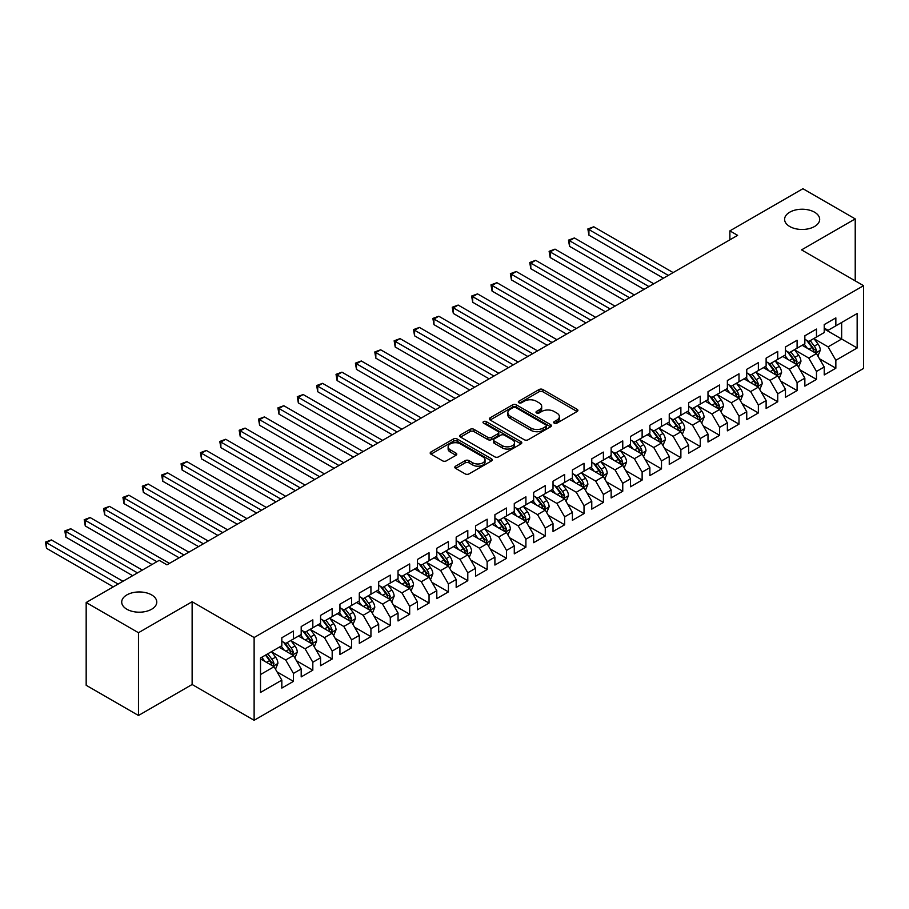 <?xml version="1.0" encoding="UTF-8"?>
<svg xmlns="http://www.w3.org/2000/svg" width="909" height="909" viewBox="0 0 909 909"><rect width="100%" height="100%" fill="white"/><g stroke="black" fill="none" stroke-linecap="round" stroke-linejoin="round"><path stroke-width="1.36" d="M554.24 423.162A1.886 1.091 0 0 0 556.899 423.162L577.101 411.493A2.693 1.557 0 0 0 577.897 410.402A2.693 1.557 0 0 0 577.101 409.3L542.878 389.541A2.693 1.557 0 0 0 539.071 389.541L518.869 401.21A1.886 1.091 0 0 0 518.323 401.971A1.886 1.091 0 0 0 518.869 402.744A1.886 1.091 0 0 0 521.539 402.744L524.152 401.233A8.601 4.965 0 0 1 536.321 401.233L539.173 402.88A8.601 4.965 0 0 1 541.696 406.391A8.601 4.965 0 0 1 539.173 409.902L536.56 411.413A1.886 1.091 0 0 0 536.003 412.186A1.886 1.091 0 0 0 536.56 412.947A1.886 1.091 0 0 0 539.219 412.947L541.832 411.436A8.601 4.965 0 0 1 554.001 411.436L556.853 413.084A8.601 4.965 0 0 1 559.376 416.606A8.601 4.965 0 0 1 556.853 420.117L554.24 421.628A1.886 1.091 0 0 0 553.695 422.39A1.886 1.091 0 0 0 554.24 423.162L554.24 421.628M151.644 594.918A17.532 10.124 0 0 0 132.532 592.725A17.532 10.124 0 0 0 121.715 602.076A17.532 10.124 0 0 0 126.851 609.235A17.532 10.124 0 0 0 145.951 611.427A17.532 10.124 0 0 0 156.78 602.076A17.532 10.124 0 0 0 151.644 594.918M814.544 212.195A17.532 10.124 0 0 0 795.432 210.002A17.532 10.124 0 0 0 784.603 219.353A17.532 10.124 0 0 0 789.739 226.511A17.532 10.124 0 0 0 808.851 228.704A17.532 10.124 0 0 0 819.679 219.353A17.532 10.124 0 0 0 814.544 212.195M455.602 466.169A2.693 1.557 0 0 0 454.818 467.26A2.693 1.557 0 0 0 455.602 468.362L465.203 473.907A2.693 1.557 0 0 0 469.01 473.907L491.451 460.954A2.693 1.557 0 0 0 492.235 459.852A2.693 1.557 0 0 0 491.451 458.761L457.216 439.002A2.693 1.557 0 0 0 453.421 439.002L430.98 451.955A2.693 1.557 0 0 0 430.196 453.046A2.693 1.557 0 0 0 430.98 454.148L442.581 460.84A2.693 1.557 0 0 0 446.376 460.84L455.988 455.295A2.693 1.557 0 0 0 456.772 454.205A2.693 1.557 0 0 0 455.988 453.102L450.228 449.785A7.192 4.147 0 0 1 448.126 446.842A7.192 4.147 0 0 1 452.568 443.013A7.192 4.147 0 0 1 460.409 443.91L482.94 456.92A7.192 4.147 0 0 1 485.042 459.852A7.192 4.147 0 0 1 480.6 463.692A7.192 4.147 0 0 1 472.76 462.795L469.01 460.624A2.693 1.557 0 0 0 465.203 460.624L455.602 466.169L455.602 468.362M138.475 632.721L138.475 715.485L192.129 684.5L192.129 601.735L138.475 632.721L86.173 602.519L159.2 560.353L166.949 564.83L737.631 235.351L729.882 230.875L729.882 239.817M192.129 601.735L254.122 637.527L863.55 285.676L863.55 368.44L254.122 720.292L254.122 637.527M855.221 280.87L855.221 218.91L801.556 249.884L863.55 285.676M855.221 218.91L802.92 188.708L729.882 230.875M524.345 439.763A2.693 1.557 0 0 0 528.14 439.763L550.581 426.81A2.693 1.557 0 0 0 551.365 425.707A2.693 1.557 0 0 0 550.581 424.617L516.357 404.857A2.693 1.557 0 0 0 512.551 404.857L490.11 417.81A2.693 1.557 0 0 0 489.326 418.901A2.693 1.557 0 0 0 490.11 420.003L524.345 439.763M484.304 423.571A1.886 1.091 0 0 1 486.213 423.833L486.213 421.594L521.016 441.683A2.693 1.557 0 0 1 521.8 442.785A2.693 1.557 0 0 1 521.016 443.876L498.575 456.841A2.693 1.557 0 0 1 494.769 456.841L460.545 437.07L460.545 434.877A2.693 1.557 0 0 0 459.761 435.979A2.693 1.557 0 0 0 460.545 437.07M460.545 434.877L470.146 429.332A2.693 1.557 0 0 1 473.953 429.332L487.838 437.354A2.693 1.557 0 0 0 491.633 437.354L498.007 433.673A2.693 1.557 0 0 0 498.791 432.57A2.693 1.557 0 0 0 498.007 431.48L483.554 423.128A1.886 1.091 0 0 1 483.009 422.367A1.886 1.091 0 0 1 484.167 421.356A1.886 1.091 0 0 1 486.213 421.594M824.224 328.956L841.654 339.023L841.654 322.468L857.153 313.525L835.848 325.831L835.848 317.889L824.224 324.593L824.224 332.535L816.475 337.012L816.475 329.069L804.851 335.785L804.851 343.727L797.102 348.192L797.102 340.25L785.478 346.965L785.478 354.908L777.729 359.385L777.729 351.442L766.117 358.146L766.117 366.088L758.367 370.565L758.367 362.623L746.744 369.338L746.744 377.269L738.994 381.746L738.994 373.804L727.37 380.519L727.37 388.461L719.621 392.927L719.621 384.996L707.997 391.699L707.997 399.642L700.248 404.119L700.248 396.176L688.624 402.88L688.624 410.823L680.875 415.299L680.875 407.357L669.251 414.072L669.251 422.015L661.502 426.48L661.502 418.538L649.878 425.253L649.878 433.195L642.129 437.672L642.129 429.73L630.505 436.434L630.505 444.376L622.756 448.853L622.756 440.91L611.143 447.626L611.143 455.557L603.394 460.034L603.394 452.091L591.77 458.806L591.77 466.749L584.021 471.226L584.021 463.283L572.397 469.987L572.397 477.929L564.648 482.406L564.648 474.464L553.024 481.179L553.024 489.11L545.275 493.587L545.275 485.645L533.651 492.36L533.651 500.302L525.902 504.768L525.902 496.837L514.278 503.541L514.278 511.483L506.529 515.96L506.529 508.017L494.905 514.721L494.905 522.664L487.156 527.14L487.156 519.198L475.532 525.913L475.532 533.856L467.794 538.321L467.794 530.379L456.17 537.094L456.17 545.036L448.421 549.513L448.421 541.571L436.797 548.275L436.797 556.217L429.048 560.694L429.048 552.752L417.424 559.467L417.424 567.398L409.675 571.875L409.675 563.932L398.051 570.647L398.051 578.59L390.302 583.055L390.302 575.124L378.678 581.828L378.678 589.771L370.929 594.247L370.929 586.305L359.305 593.009L359.305 600.951L351.556 605.428L351.556 597.486L339.932 604.201L339.932 612.143L332.183 616.609L332.183 608.666L320.57 615.382L320.57 623.324L312.821 627.801L312.821 619.858L301.197 626.562L301.197 634.505L293.448 638.982L293.448 631.039L281.824 637.754L281.824 645.697L260.508 657.991L260.508 692.442L281.824 680.137L274.075 666.717L260.508 658.889M857.153 313.525L857.153 347.977L835.848 360.271L828.099 346.852L814.055 338.75M819.475 358.76L835.848 368.213L835.848 360.271M835.848 368.213L824.224 374.928L824.224 366.986L816.475 371.463L808.726 358.032L794.682 349.931M800.113 369.952L816.475 379.394L816.475 371.463M816.475 379.394L804.851 386.109L804.851 378.167L797.102 382.644L789.353 369.224L775.309 361.112M780.74 381.132L797.102 390.586L797.102 382.644M797.102 390.586L785.478 397.29L785.478 389.347L777.729 393.824L769.98 380.405L755.936 372.292M761.367 392.313L777.729 401.767L777.729 393.824M777.729 401.767L766.117 408.482L766.117 400.539L758.367 405.016L750.618 391.586L736.574 383.484M741.994 403.505L758.367 412.947L758.367 405.016M758.367 412.947L746.744 419.663L746.744 411.72L738.994 416.197L731.245 402.778L717.201 394.665M722.621 414.686L738.994 424.139L738.994 416.197M738.994 424.139L727.37 430.843L727.37 422.901L719.621 427.378L711.872 413.959L697.828 405.846M703.248 425.867L719.621 435.32L719.621 427.378M719.621 435.32L707.997 442.035L707.997 434.093L700.248 438.558L692.499 425.139L678.455 417.038M683.875 437.059L700.248 446.501L700.248 438.558M700.248 446.501L688.624 453.216L688.624 445.274L680.875 449.75L673.126 436.331L659.082 428.219M664.502 448.239L680.875 457.693L680.875 449.75M680.875 457.693L669.251 464.397L669.251 456.454L661.502 460.931L653.753 447.512L639.709 439.399M645.14 459.42L661.502 468.874L661.502 460.931M661.502 468.874L649.878 475.577L649.878 467.646L642.129 472.112L634.38 458.693L620.336 450.58M625.767 470.601L642.129 480.054L642.129 472.112M642.129 480.054L630.505 486.769L630.505 478.827L622.756 483.304L615.018 469.873L600.963 461.772M606.394 481.793L622.756 491.235L622.756 483.304M622.756 491.235L611.143 497.95L611.143 490.008L603.394 494.485L595.645 481.066L581.601 472.953M587.021 492.973L603.394 502.427L603.394 494.485M603.394 502.427L591.77 509.131L591.77 501.189L584.021 505.665L576.272 492.246L562.228 484.133M567.648 504.154L584.021 513.608L584.021 505.665M584.021 513.608L572.397 520.323L572.397 512.381L564.648 516.846L556.899 503.427L542.855 495.325M548.275 515.346L564.648 524.788L564.648 516.846M564.648 524.788L553.024 531.504L553.024 523.561L545.275 528.038L537.526 514.619L523.482 506.506M528.902 526.527L545.275 535.98L545.275 528.038M545.275 535.98L533.651 542.684L533.651 534.742L525.902 539.219L518.153 525.8L504.109 517.687M509.54 537.708L525.902 547.161L525.902 539.219M525.902 547.161L514.278 553.876L514.278 545.934L506.529 550.399L498.78 536.98L484.736 528.879M490.167 548.9L506.529 558.342L506.529 550.399M506.529 558.342L494.905 565.057L494.905 557.115L487.156 561.592L479.407 548.161L465.363 540.06M470.794 560.08L487.156 569.534L487.156 561.592M487.156 569.534L475.532 576.238L475.532 568.295L467.794 572.772L460.045 559.353L446.001 551.24M451.421 571.261L467.794 580.715L467.794 572.772M467.794 580.715L456.17 587.419L456.17 579.487L448.421 583.953L440.672 570.534L426.628 562.421M432.048 582.442L448.421 591.895L448.421 583.953M448.421 591.895L436.797 598.611L436.797 590.668L429.048 595.145L421.299 581.715L407.255 573.613M412.675 593.634L429.048 603.076L429.048 595.145M429.048 603.076L417.424 609.791L417.424 601.849L409.675 606.326L401.926 592.907L387.882 584.794M393.302 604.815L409.675 614.268L409.675 606.326M409.675 614.268L398.051 620.972L398.051 613.03L390.302 617.506L382.553 604.087L368.509 595.974M373.929 615.995L390.302 625.449L390.302 617.506M390.302 625.449L378.678 632.164L378.678 624.222L370.929 628.687L363.18 615.268L349.136 607.167M354.567 627.187L370.929 636.63L370.929 628.687M370.929 636.63L359.305 643.345L359.305 635.402L351.556 639.879L343.807 626.46L329.762 618.347M335.194 638.368L351.556 647.822L351.556 639.879M351.556 647.822L339.932 654.525L339.932 646.583L332.183 651.06L324.445 637.641L310.389 629.528M315.821 649.549L332.183 659.002L332.183 651.06M332.183 659.002L320.57 665.706L320.57 657.775L312.821 662.241L305.072 648.821L291.028 640.72M296.448 660.729L312.821 670.183L312.821 662.241M312.821 670.183L301.197 676.898L301.197 668.956L293.448 673.433L285.699 660.002L271.655 651.901M277.075 671.921L293.448 681.364L293.448 673.433M293.448 681.364L281.824 688.079L281.824 680.137M281.824 641.22L285.699 643.458L293.448 638.982M260.508 674.546L274.075 666.717M301.197 630.039L305.072 632.266L312.821 627.801M285.699 660.002L293.448 655.537L279.108 647.253M301.197 668.956L293.448 655.537M320.57 618.847L324.445 621.086L332.183 616.609M305.072 648.821L312.821 644.345L298.482 636.073M320.57 657.775L312.821 644.345M339.932 607.666L343.807 609.905L351.556 605.428M324.445 637.641L332.183 633.164L317.855 624.892M339.932 646.583L332.183 633.164M359.305 596.486L363.18 598.713L370.929 594.247M343.807 626.46L351.556 621.983L337.228 613.7M359.305 635.402L351.556 621.983M378.678 585.294L382.553 587.532L390.302 583.055M363.18 615.268L370.929 610.803L356.601 602.519M378.678 624.222L370.929 610.803M398.051 574.113L401.926 576.351L409.675 571.875M382.553 604.087L390.302 599.61L375.962 591.339M398.051 613.03L390.302 599.61M417.424 562.932L421.299 565.171L429.048 560.694M401.926 592.907L409.675 588.43L395.335 580.158M417.424 601.849L409.675 588.43M436.797 551.74L440.672 553.979L448.421 549.513M421.299 581.715L429.048 577.249L414.709 568.966M436.797 590.668L429.048 577.249M456.17 540.56L460.045 542.798L467.794 538.321M440.672 570.534L448.421 566.057L434.082 557.785M456.17 579.487L448.421 566.057M475.532 529.379L479.407 531.617L487.156 527.14M460.045 559.353L467.794 554.876L453.455 546.604M475.532 568.295L467.794 554.876M494.905 518.198L498.78 520.425L506.529 515.96M479.407 548.161L487.156 543.696L472.828 535.412M494.905 557.115L487.156 543.696M514.278 507.006L518.153 509.245L525.902 504.768M498.78 536.98L506.529 532.504L492.201 524.232M514.278 545.934L506.529 532.504M533.651 495.825L537.526 498.064L545.275 493.587M518.153 525.8L525.902 521.323L511.574 513.051M533.651 534.742L525.902 521.323M553.024 484.645L556.899 486.883L564.648 482.406M537.526 514.619L545.275 510.142L530.936 501.859M553.024 523.561L545.275 510.142M572.397 473.453L576.272 475.691L584.021 471.226M556.899 503.427L564.648 498.961L550.309 490.678M572.397 512.381L564.648 498.961M591.77 462.272L595.645 464.51L603.394 460.034M576.272 492.246L584.021 487.769L569.682 479.498M591.77 501.189L584.021 487.769M611.143 451.091L615.018 453.33L622.756 448.853M595.645 481.066L603.394 476.589L589.055 468.317M611.143 490.008L603.394 476.589M630.505 439.899L634.38 442.138L642.129 437.672M615.018 469.873L622.756 465.408L608.428 457.125M630.505 478.827L622.756 465.408M649.878 428.718L653.753 430.957L661.502 426.48M634.38 458.693L642.129 454.216L627.801 445.944M649.878 467.646L642.129 454.216M669.251 417.538L673.126 419.776L680.875 415.299M653.753 447.512L661.502 443.035L647.174 434.763M669.251 456.454L661.502 443.035M688.624 406.357L692.499 408.584L700.248 404.119M673.126 436.331L680.875 431.855L666.536 423.571M688.624 445.274L680.875 431.855M707.997 395.165L711.872 397.403L719.621 392.927M692.499 425.139L700.248 420.674L685.909 412.391M707.997 434.093L700.248 420.674M727.37 383.984L731.245 386.223L738.994 381.746M711.872 413.959L719.621 409.482L705.282 401.21M727.37 422.901L719.621 409.482M746.744 372.804L750.618 375.042L758.367 370.565M731.245 402.778L738.994 398.301L724.655 390.029M746.744 411.72L738.994 398.301M766.117 361.612L769.98 363.85L777.729 359.385M750.618 391.586L758.367 387.12L744.028 378.837M766.117 400.539L758.367 387.12M785.478 350.431L789.353 352.669L797.102 348.192M769.98 380.405L777.729 375.928L763.401 367.656M785.478 389.347L777.729 375.928M804.851 339.25L808.726 341.489L816.475 337.012M789.353 369.224L797.102 364.748L782.774 356.476M804.851 378.167L797.102 364.748M824.224 328.069L828.099 330.297L835.848 325.831M808.726 358.032L816.475 353.567L802.147 345.284M824.224 366.986L816.475 353.567M86.173 602.519L86.173 685.284L138.475 715.485M192.129 684.5L254.122 720.292M828.099 346.852L841.654 339.023L857.153 347.977M554.99 423.424L556.853 422.355A8.601 4.965 0 0 0 559.376 418.833L559.376 416.606M541.696 406.391L541.696 408.63A8.601 4.965 0 0 1 539.173 412.141L537.31 413.22M577.067 411.516L542.878 391.779A2.693 1.557 0 0 0 539.071 391.779L519.63 403.005M550.581 424.617L550.581 426.81L516.357 407.096A2.693 1.557 0 0 0 512.551 407.096L490.156 420.026M545.832 426.48A1.886 1.091 0 0 0 546.377 425.707A1.886 1.091 0 0 0 545.832 424.946L515.789 407.596A1.886 1.091 0 0 0 513.119 407.596L510.369 409.186A8.601 4.965 0 0 0 507.847 412.709A8.601 4.965 0 0 0 510.369 416.22L530.901 428.071A8.601 4.965 0 0 0 543.071 428.071L545.832 426.48L545.832 428.718A1.886 1.091 0 0 0 546.377 427.946L546.377 425.707M507.847 412.709L507.847 414.936A8.601 4.965 0 0 0 510.369 418.458L510.369 416.22M545.832 428.718L543.071 430.309A8.601 4.965 0 0 1 530.901 430.309L510.369 418.458M460.579 437.093L470.146 431.57L470.146 429.332M498.791 432.57L498.791 434.809A2.693 1.557 0 0 1 498.007 435.911L491.633 439.581A2.693 1.557 0 0 1 487.838 439.581L473.953 431.57A2.693 1.557 0 0 0 470.146 431.57M486.213 423.833L520.982 443.899M502.234 445.66A7.192 4.147 0 0 0 510.074 446.569A7.192 4.147 0 0 0 514.517 442.728A7.192 4.147 0 0 0 512.403 439.797L504.472 435.206A2.693 1.557 0 0 0 500.666 435.206L494.303 438.888A2.693 1.557 0 0 0 493.507 439.979A2.693 1.557 0 0 0 494.303 441.081L502.234 445.66L502.234 447.898A7.192 4.147 0 0 0 510.074 448.807A7.192 4.147 0 0 0 514.517 444.967L514.517 442.728M493.507 439.979L493.507 442.217A2.693 1.557 0 0 0 494.303 443.319L494.303 441.081M502.234 447.898L494.303 443.319M485.042 459.852L485.042 462.09A7.192 4.147 0 0 1 480.6 465.931A7.192 4.147 0 0 1 472.76 465.033L469.01 462.863A2.693 1.557 0 0 0 465.203 462.863L455.636 468.385M448.126 446.842L448.126 449.08A7.192 4.147 0 0 0 450.228 452.023L450.228 449.785M455.943 455.318L450.228 452.023M491.451 458.761L491.451 460.954L457.216 441.229A2.693 1.557 0 0 0 453.421 441.229L431.014 454.17M817.907 356.044L820.316 350.181A7.261 4.193 -120 0 0 817.998 344L813.885 338.512M807.317 348.283L804.192 344.102M673.126 272.586L593.759 226.773L588.918 229.568L588.918 235.158L663.445 278.188M815.112 352.772L816.396 350.499A7.261 4.193 -120 0 0 814.316 346.124L810.203 340.636M807.851 340.977L812.93 347.761A3.693 2.136 60 0 1 813.6 348.886L816.396 350.499M806.578 340.239L811.987 347.477A7.261 4.193 60 0 1 814.066 351.84L814.214 352.26M588.918 235.158L587.85 228.954L668.285 275.382M587.85 228.954L593.759 226.773M798.534 367.236L800.943 361.373A7.261 4.193 -120 0 0 798.625 355.192L794.511 349.692M787.955 359.464L784.819 355.283M653.753 283.778L574.386 237.953L569.545 240.749L569.545 246.339L644.072 289.369M795.739 363.964L797.023 361.68A7.261 4.193 -120 0 0 794.943 357.317L790.83 351.817M788.478 352.158L793.557 358.941A3.693 2.136 60 0 1 794.239 360.066L797.023 361.68M787.205 351.419L792.614 358.657A7.261 4.193 60 0 1 794.693 363.021L794.841 363.441M569.545 246.339L568.477 240.135L648.912 286.574M568.477 240.135L574.386 237.953M779.172 378.417L781.57 372.554A7.261 4.193 -120 0 0 779.252 366.372L775.138 360.884M768.582 370.645L765.446 366.475M634.38 294.959L555.024 249.134L550.172 251.929L550.172 257.531L624.699 300.549M776.366 375.144L777.649 372.86A7.261 4.193 -120 0 0 775.57 368.497L771.457 363.009M769.105 363.35L774.195 370.133A3.693 2.136 60 0 1 774.866 371.258L777.649 372.86M767.832 362.611L773.252 369.838A7.261 4.193 60 0 1 775.32 374.201L775.468 374.622M550.172 257.531L549.116 251.316L629.539 297.754M549.116 251.316L555.024 249.134M759.799 389.597L762.196 383.734A7.261 4.193 -120 0 0 759.879 377.553L755.765 372.065M749.209 381.825L746.084 377.655M615.007 306.14L535.651 260.326L530.799 263.121L530.799 268.712L605.326 311.73M756.992 386.325L758.276 384.053A7.261 4.193 -120 0 0 756.197 379.678L752.084 374.19M749.732 374.531L754.822 381.314A3.693 2.136 60 0 1 755.493 382.439L758.276 384.053M748.459 373.792L753.879 381.019A7.261 4.193 60 0 1 755.958 385.393L756.095 385.814M530.799 268.712L529.742 262.508L610.166 308.935M529.742 262.508L535.651 260.326M740.426 400.778L742.823 394.926A7.261 4.193 -120 0 0 740.505 388.745L736.392 383.246M729.836 393.018L726.711 388.836M595.645 317.332L516.278 271.507L511.437 274.302L511.437 279.892L585.953 322.922M737.619 397.506L738.903 395.233A7.261 4.193 -120 0 0 736.824 390.87L732.711 385.371M730.359 385.711L735.449 392.495A3.693 2.136 60 0 1 736.12 393.62L738.903 395.233M729.086 384.973L734.506 392.211A7.261 4.193 60 0 1 736.585 396.574L736.733 396.994M511.437 279.892L510.369 273.689L590.793 320.127M510.369 273.689L516.278 271.507M721.053 411.97L723.45 406.107A7.261 4.193 -120 0 0 721.132 399.926L717.019 394.426M710.463 404.198L707.338 400.028M576.272 328.513L496.905 282.688L492.064 285.483L492.064 291.073L566.58 334.103M718.246 408.698L719.53 406.414A7.261 4.193 -120 0 0 717.462 402.051L713.338 396.551M710.997 396.903L716.076 403.687A3.693 2.136 60 0 1 716.746 404.812L719.53 406.414M709.713 396.165L715.133 403.391A7.261 4.193 60 0 1 717.212 407.755L717.36 408.175M492.064 291.073L490.996 284.869L571.431 331.308M490.996 284.869L496.905 282.688M701.68 423.151L704.077 417.288A7.261 4.193 -120 0 0 701.771 411.107L697.646 405.619M691.09 415.379L687.965 411.209M556.899 339.693L477.532 293.88L472.691 296.675L472.691 302.265L547.207 345.284M698.885 419.878L700.169 417.595A7.261 4.193 -120 0 0 698.089 413.231L693.965 407.743M691.624 408.084L696.703 414.868A3.693 2.136 60 0 1 697.373 415.992L700.169 417.595M690.34 407.346L695.76 414.572A7.261 4.193 60 0 1 697.839 418.947L697.987 419.367M472.691 302.265L471.623 296.05L552.058 342.488M471.623 296.05L477.532 293.88M682.307 434.332L684.716 428.48A7.261 4.193 -120 0 0 682.398 422.287L678.284 416.799M671.717 426.571L668.592 422.39M537.526 350.874L458.159 305.06L453.318 307.856L453.318 313.446L527.845 356.476M679.512 431.059L680.796 428.787A7.261 4.193 -120 0 0 678.716 424.412L674.603 418.924M672.251 419.265L677.33 426.048A3.693 2.136 60 0 1 678 427.173L680.796 428.787M670.967 418.526L676.387 425.764A7.261 4.193 60 0 1 678.466 430.127L678.614 430.548M453.318 313.446L452.25 307.242L532.685 353.681M452.25 307.242L458.159 305.06M662.934 445.524L665.343 439.661A7.261 4.193 -120 0 0 663.025 433.479L658.911 427.98M652.355 437.752L649.219 433.57M518.153 362.066L438.786 316.241L433.945 319.036L433.945 324.627L508.472 367.656M660.139 442.251L661.422 439.967A7.261 4.193 -120 0 0 659.343 435.604L655.23 430.105M652.878 430.446L657.957 437.24A3.693 2.136 60 0 1 658.627 438.354L661.422 439.967M651.605 429.718L657.014 436.945A7.261 4.193 60 0 1 659.093 441.308L659.241 441.729M433.945 324.627L432.877 318.423L513.312 364.861M432.877 318.423L438.786 316.241M643.572 456.704L645.969 450.841A7.261 4.193 -120 0 0 643.652 444.66L639.538 439.172M632.982 448.932L629.846 444.762M498.78 373.247L419.413 327.422L414.572 330.228L414.572 335.819L489.099 378.837M640.765 453.432L642.049 451.148A7.261 4.193 -120 0 0 639.97 446.785L635.857 441.297M633.505 441.638L638.584 448.421A3.693 2.136 60 0 1 639.266 449.546L642.049 451.148M632.232 440.899L637.641 448.126A7.261 4.193 60 0 1 639.72 452.489L639.868 452.909M414.572 335.819L413.504 329.603L493.939 376.042M413.504 329.603L419.413 327.422M624.199 467.885L626.596 462.022A7.261 4.193 -120 0 0 624.278 455.841L620.165 450.353M613.609 460.124L610.473 455.943M479.407 384.427L400.051 338.614L395.199 341.409L395.199 346.999L469.726 390.029M621.392 464.613L622.676 462.34A7.261 4.193 -120 0 0 620.597 457.966L616.484 452.477M614.132 452.818L619.222 459.602A3.693 2.136 60 0 1 619.893 460.727L622.676 462.34M612.859 452.08L618.279 459.306A7.261 4.193 60 0 1 620.347 463.681L620.495 464.101M395.199 346.999L394.142 340.795L474.566 387.223M394.142 340.795L400.051 338.614M604.826 479.077L607.223 473.214A7.261 4.193 -120 0 0 604.905 467.033L600.792 461.533M594.236 471.305L591.111 467.124M460.045 395.62L380.678 349.795L375.837 352.59L375.837 358.18L450.353 401.21M602.019 475.793L603.303 473.521A7.261 4.193 -120 0 0 601.224 469.158L597.111 463.658M594.759 463.999L599.849 470.782A3.693 2.136 60 0 1 600.519 471.907L603.303 473.521M593.486 463.26L598.906 470.498A7.261 4.193 60 0 1 600.985 474.862L601.133 475.282M375.837 358.18L374.769 351.976L455.193 398.415M374.769 351.976L380.678 349.795M585.453 490.258L587.85 484.395A7.261 4.193 -120 0 0 585.532 478.214L581.419 472.714M574.863 482.486L571.738 478.316M440.672 406.8L361.305 360.975L356.464 363.77L356.464 369.372L430.98 412.391M582.646 486.985L583.93 484.702A7.261 4.193 -120 0 0 581.851 480.338L577.738 474.839M575.397 475.191L580.476 481.975A3.693 2.136 60 0 1 581.146 483.099L583.93 484.702M574.113 474.453L579.533 481.679A7.261 4.193 60 0 1 581.612 486.042L581.76 486.463M356.464 369.372L355.396 363.157L435.82 409.595M355.396 363.157L361.305 360.975M566.08 501.438L568.477 495.575A7.261 4.193 -120 0 0 566.159 489.394L562.046 483.906M555.49 493.667L552.365 489.497M421.299 417.981L341.932 372.167L337.091 374.962L337.091 380.553L411.607 423.571M563.273 498.166L564.557 495.894A7.261 4.193 -120 0 0 562.489 491.519L558.365 486.031M556.024 486.372L561.103 493.155A3.693 2.136 60 0 1 561.773 494.28L564.557 495.894M554.74 485.633L560.16 492.86A7.261 4.193 60 0 1 562.239 497.234L562.387 497.655M337.091 380.553L336.023 374.349L416.458 420.776M336.023 374.349L341.932 372.167M546.707 512.619L549.104 506.767A7.261 4.193 -120 0 0 546.798 500.586L542.673 495.087M536.117 504.859L532.992 500.677M401.926 429.173L322.559 383.348L317.718 386.143L317.718 391.734L392.233 434.763M543.912 509.347L545.195 507.074A7.261 4.193 -120 0 0 543.116 502.711L539.003 497.212M536.651 497.553L541.73 504.336A3.693 2.136 60 0 1 542.4 505.461L545.195 507.074M535.367 496.814L540.787 504.052A7.261 4.193 60 0 1 542.866 508.415L543.014 508.835M317.718 391.734L316.65 385.53L397.085 431.968M316.65 385.53L322.559 383.348M527.334 523.811L529.742 517.948A7.261 4.193 -120 0 0 527.425 511.767L523.311 506.268M516.744 516.039L513.619 511.869M382.553 440.354L303.186 394.529L298.345 397.324L298.345 402.914L372.872 445.944M524.538 520.539L525.822 518.255A7.261 4.193 -120 0 0 523.743 513.892L519.63 508.392M517.278 508.745L522.357 515.528A3.693 2.136 60 0 1 523.027 516.653L525.822 518.255M516.005 508.006L521.414 515.233A7.261 4.193 60 0 1 523.493 519.596L523.641 520.016M298.345 402.914L297.277 396.71L377.712 443.149M297.277 396.71L303.186 394.529M507.961 534.992L510.369 529.129A7.261 4.193 -120 0 0 508.051 522.948L503.938 517.46M497.382 527.22L494.246 523.05M363.18 451.534L283.813 405.721L278.972 408.516L278.972 414.106L353.499 457.125M505.165 531.72L506.449 529.436A7.261 4.193 -120 0 0 504.37 525.072L500.257 519.584M497.905 519.925L502.984 526.709A3.693 2.136 60 0 1 503.666 527.834L506.449 529.436M496.632 519.187L502.041 526.413A7.261 4.193 60 0 1 504.12 530.788L504.268 531.208M278.972 414.106L277.904 407.891L358.339 454.33M277.904 407.891L283.813 405.721M488.599 546.173L490.996 540.31A7.261 4.193 -120 0 0 488.678 534.128L484.565 528.64M478.009 538.412L474.873 534.231M343.807 462.715L264.451 416.901L259.599 419.697L259.599 425.287L334.126 468.317M485.792 542.9L487.076 540.628A7.261 4.193 -120 0 0 484.997 536.253L480.884 530.765M478.532 531.106L483.622 537.889A3.693 2.136 60 0 1 484.292 539.014L487.076 540.628M477.259 530.367L482.668 537.605A7.261 4.193 60 0 1 484.747 541.969L484.895 542.389M259.599 425.287L258.542 419.083L338.966 465.522M258.542 419.083L264.451 416.901M469.226 557.365L471.623 551.502A7.261 4.193 -120 0 0 469.305 545.32L465.192 539.821M458.636 549.593L455.511 545.411M324.433 473.907L245.078 428.082L240.226 430.877L240.226 436.468L314.753 479.498M466.419 554.092L467.703 551.808A7.261 4.193 -120 0 0 465.624 547.445L461.511 541.946M459.159 542.287L464.249 549.081A3.693 2.136 60 0 1 464.919 550.195L467.703 551.808M457.886 541.559L463.306 548.786A7.261 4.193 60 0 1 465.385 553.149L465.522 553.57M240.226 436.468L239.169 430.264L319.593 476.702M239.169 430.264L245.078 428.082M449.853 568.545L452.25 562.682A7.261 4.193 -120 0 0 449.932 556.501L445.819 551.013M439.263 560.773L436.138 556.603M305.072 485.088L225.705 439.263L220.864 442.058L220.864 447.66L295.38 490.678M447.046 565.273L448.33 562.989A7.261 4.193 -120 0 0 446.251 558.626L442.138 553.138M439.786 553.479L444.876 560.262A3.693 2.136 60 0 1 445.546 561.387L448.33 562.989M438.513 552.74L443.933 559.967A7.261 4.193 60 0 1 446.012 564.33L446.16 564.75M220.864 447.66L219.796 441.444L300.22 487.883M219.796 441.444L225.705 439.263M430.48 579.726L432.877 573.863A7.261 4.193 -120 0 0 430.559 567.682L426.446 562.194M419.89 571.954L416.765 567.784M285.699 496.269L206.332 450.455L201.491 453.25L201.491 458.84L276.006 501.859M427.673 576.454L428.957 574.181A7.261 4.193 -120 0 0 426.878 569.807L422.765 564.319M420.424 564.659L425.503 571.443A3.693 2.136 60 0 1 426.173 572.568L428.957 574.181M419.14 563.921L424.56 571.147A7.261 4.193 60 0 1 426.639 575.522L426.787 575.942M201.491 458.84L200.423 452.637L280.847 499.064M200.423 452.637L206.332 450.455M411.107 590.907L413.504 585.055A7.261 4.193 -120 0 0 411.198 578.874L407.073 573.374M400.517 583.146L397.392 578.965M266.326 507.461L186.959 461.636L182.118 464.431L182.118 470.021L256.633 513.051M408.311 587.634L409.584 585.362A7.261 4.193 -120 0 0 407.516 580.999L403.391 575.499M401.051 575.84L406.13 582.624A3.693 2.136 60 0 1 406.8 583.748L409.584 585.362M399.767 575.102L405.187 582.339A7.261 4.193 60 0 1 407.266 586.703L407.414 587.123M182.118 470.021L181.05 463.817L261.485 510.256M181.05 463.817L186.959 461.636M391.734 602.099L394.142 596.236A7.261 4.193 -120 0 0 391.824 590.055L387.7 584.555M381.144 594.327L378.019 590.157M246.953 518.641L167.586 472.816L162.745 475.612L162.745 481.213L237.272 524.232M388.938 598.826L390.222 596.543A7.261 4.193 -120 0 0 388.143 592.179L384.03 586.68M381.678 587.032L386.757 593.816A3.693 2.136 60 0 1 387.427 594.941L390.222 596.543M380.394 586.294L385.814 593.52A7.261 4.193 60 0 1 387.893 597.883L388.041 598.304M162.745 481.213L161.677 474.998L242.112 521.436M161.677 474.998L167.586 472.816M372.36 613.28L374.769 607.417A7.261 4.193 -120 0 0 372.451 601.235L368.338 595.747M361.771 605.508L358.646 601.338M227.58 529.822L148.212 484.008L143.372 486.804L143.372 492.394L217.899 535.412M369.565 610.007L370.849 607.735A7.261 4.193 -120 0 0 368.77 603.36L364.657 597.872M362.305 598.213L367.384 604.996A3.693 2.136 60 0 1 368.054 606.121L370.849 607.735M361.032 597.474L366.441 604.701A7.261 4.193 60 0 1 368.52 609.075L368.668 609.496M143.372 492.394L142.304 486.19L222.739 532.617M142.304 486.19L148.212 484.008M352.987 624.46L355.396 618.609A7.261 4.193 -120 0 0 353.078 612.416L348.965 606.928M342.409 616.7L339.273 612.518M208.206 541.014L128.839 495.189L123.999 497.984L123.999 503.575L198.526 546.604M350.192 621.188L351.476 618.915A7.261 4.193 -120 0 0 349.397 614.552L345.284 609.053M342.932 609.394L348.011 616.177A3.693 2.136 60 0 1 348.692 617.302L351.476 618.915M341.659 608.655L347.068 615.893A7.261 4.193 60 0 1 349.147 620.256L349.295 620.677M123.999 503.575L122.931 497.371L203.366 543.809M122.931 497.371L128.839 495.189M333.626 635.652L336.023 629.789A7.261 4.193 -120 0 0 333.705 623.608L329.592 618.109M323.036 627.88L319.9 623.699M188.833 552.195L109.478 506.37L104.626 509.165L104.626 514.755L179.153 557.785M330.819 632.38L332.103 630.096A7.261 4.193 -120 0 0 330.024 625.733L325.911 620.233M323.559 620.574L328.649 627.369A3.693 2.136 60 0 1 329.319 628.483L332.103 630.096M322.286 619.847L327.706 627.074A7.261 4.193 60 0 1 329.774 631.437L329.922 631.857M104.626 514.755L103.569 508.551L183.993 554.99M103.569 508.551L109.478 506.37M314.253 646.833L316.65 640.97A7.261 4.193 -120 0 0 314.332 634.789L310.219 629.301M303.663 639.061L300.538 634.891M169.472 563.375L90.105 517.551L85.264 520.357L85.264 525.947L152.03 564.5M311.446 643.561L312.73 641.277A7.261 4.193 -120 0 0 310.651 636.914L306.538 631.425M304.185 631.766L309.276 638.55A3.693 2.136 60 0 1 309.946 639.675L312.73 641.277M302.913 631.028L308.333 638.254A7.261 4.193 60 0 1 310.412 642.629L310.548 643.038M85.264 525.947L84.196 519.732L156.871 561.694M84.196 519.732L90.105 517.551M294.88 658.014L297.277 652.151A7.261 4.193 -120 0 0 294.959 645.969L290.846 640.481M284.29 650.253L281.165 646.072M142.349 570.091L70.732 528.743L65.891 531.538L65.891 537.128L132.657 575.681M292.073 654.741L293.357 652.469A7.261 4.193 -120 0 0 291.278 648.094L287.164 642.606M284.824 642.947L289.903 649.73A3.693 2.136 60 0 1 290.573 650.855L293.357 652.469M283.54 642.209L288.96 649.446A7.261 4.193 60 0 1 291.039 653.81L291.187 654.23M65.891 537.128L64.823 530.924L137.498 572.886M64.823 530.924L70.732 528.743M275.507 669.206L277.904 663.343A7.261 4.193 -120 0 0 275.586 657.162L271.473 651.662M264.917 661.434L261.792 657.252M122.976 581.271L51.358 539.923L46.518 542.718L46.518 548.309L113.284 586.862M272.7 665.933L273.984 663.65A7.261 4.193 -120 0 0 271.916 659.286L267.791 653.787M265.973 654.844L270.53 660.911A3.693 2.136 60 0 1 271.2 662.036L273.984 663.65M265.473 655.128L269.587 660.627A7.261 4.193 60 0 1 271.666 664.99L271.814 665.411M46.518 548.309L45.45 542.105L118.136 584.067M45.45 542.105L51.358 539.923M556.853 422.355L556.853 420.117M536.56 412.947L536.56 411.413M539.173 412.141L539.173 409.902M518.869 402.744L518.869 401.21M539.071 391.779L539.071 389.541M542.878 391.779L542.878 389.541M577.101 411.493L577.101 409.3M490.11 420.003L490.11 417.81M512.551 407.096L512.551 404.857M516.357 407.096L516.357 404.857M530.901 430.309L530.901 428.071M543.071 430.309L543.071 428.071M473.953 431.57L473.953 429.332M487.838 439.581L487.838 437.354M491.633 439.581L491.633 437.354M498.007 435.911L498.007 433.673M521.016 443.876L521.016 441.683M465.203 462.863L465.203 460.624M469.01 462.863L469.01 460.624M472.76 465.033L472.76 462.795M455.988 455.295L455.988 453.102M430.98 454.148L430.98 451.955M453.421 441.229L453.421 439.002M457.216 441.229L457.216 439.002M815.566 353.033L820.259 350.329M814.316 346.124L817.998 344M808.953 349.226L811.987 347.477M796.193 364.225L800.897 361.509M794.943 357.317L798.625 355.192M789.58 360.407L792.614 358.657M776.82 375.406L781.524 372.69M775.57 368.497L779.252 366.372M770.218 371.588L773.252 369.838M757.447 386.586L762.151 383.882M756.197 379.678L759.879 377.553M750.845 382.78L753.879 381.019M738.085 397.778L742.778 395.063M736.824 390.87L740.505 388.745M731.472 393.961L734.506 392.211M718.712 408.959L723.405 406.243M717.462 402.051L721.132 399.926M712.099 405.141L715.133 403.391M699.339 420.14L704.032 417.436M698.089 413.231L701.771 411.107M692.726 416.322L695.76 414.572M679.966 431.332L684.659 428.616M678.716 424.412L682.398 422.287M673.353 427.514L676.387 425.764M660.593 442.513L665.297 439.797M659.343 435.604L663.025 433.479M653.98 438.695L657.014 436.945M641.22 453.693L645.924 450.978M639.97 446.785L643.652 444.66M634.618 449.875L637.641 448.126M621.847 464.874L626.551 462.17M620.597 457.966L624.278 455.841M615.245 461.068L618.279 459.306M602.474 476.066L607.178 473.35M601.224 469.158L604.905 467.033M595.872 472.248L598.906 470.498M583.112 487.247L587.805 484.531M581.851 480.338L585.532 478.214M576.499 483.429L579.533 481.679M563.739 498.427L568.432 495.723M562.489 491.519L566.159 489.394M557.126 494.61L560.16 492.86M544.366 509.619L549.059 506.904M543.116 502.711L546.798 500.586M537.753 505.802L540.787 504.052M524.993 520.8L529.686 518.085M523.743 513.892L527.425 511.767M518.38 516.982L521.414 515.233M505.62 531.981L510.324 529.277M504.37 525.072L508.051 522.948M499.007 528.163L502.041 526.413M486.247 543.173L490.951 540.457M484.997 536.253L488.678 534.128M479.645 539.355L482.668 537.605M466.874 554.354L471.578 551.638M465.624 547.445L469.305 545.32M460.272 550.536L463.306 548.786M447.512 565.534L452.205 562.819M446.251 558.626L449.932 556.501M440.899 561.717L443.933 559.967M428.139 576.715L432.832 574.011M426.878 569.807L430.559 567.682M421.526 572.909L424.56 571.147M408.766 587.907L413.459 585.191M407.516 580.999L411.198 578.874M402.153 584.089L405.187 582.339M389.393 599.088L394.086 596.372M388.143 592.179L391.824 590.055M382.78 595.27L385.814 593.52M370.02 610.269L374.713 607.564M368.77 603.36L372.451 601.235M363.407 606.451L366.441 604.701M350.647 621.461L355.351 618.745M349.397 614.552L353.078 612.416M344.034 617.643L347.068 615.893M331.274 632.641L335.978 629.926M330.024 625.733L333.705 623.608M324.672 628.823L327.706 627.074M311.901 643.822L316.605 641.118M310.651 636.914L314.332 634.789M305.299 640.004L308.333 638.254M292.539 655.003L297.232 652.298M291.278 648.094L294.959 645.969M285.926 651.196L288.96 649.446M273.166 666.195L277.859 663.479M271.916 659.286L275.586 657.162M266.553 662.377L269.587 660.627"/></g></svg>
